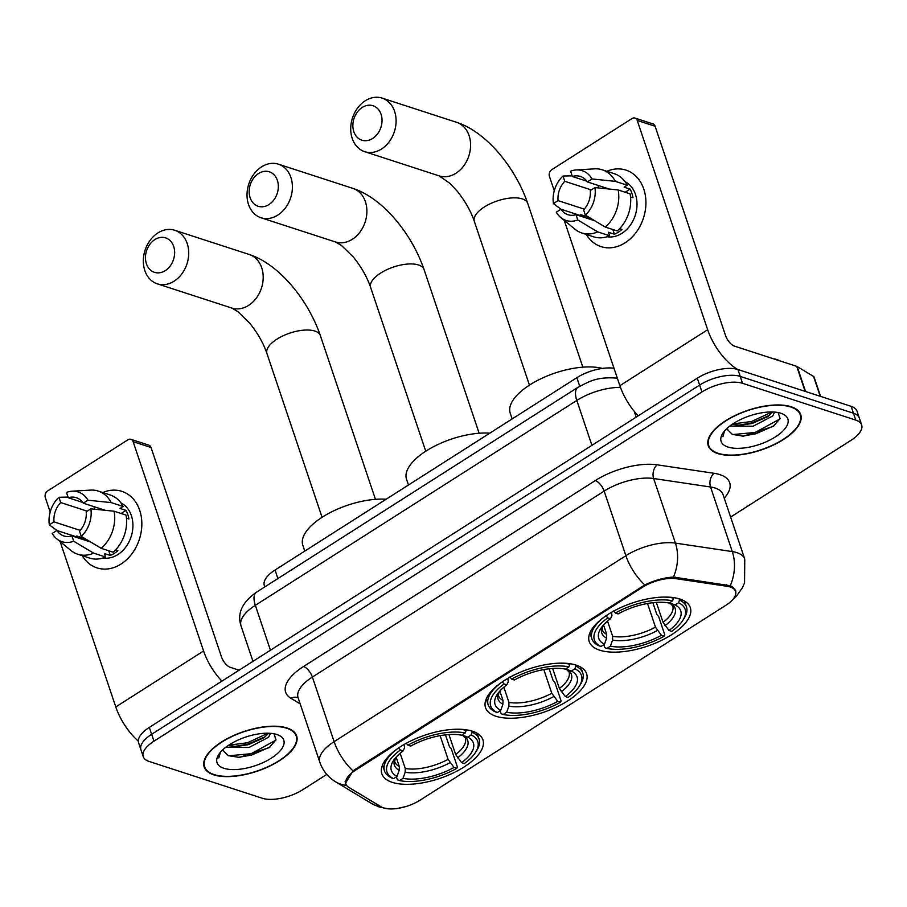 <?xml version="1.0" encoding="UTF-8"?>
<svg xmlns="http://www.w3.org/2000/svg" width="907" height="907" viewBox="0 0 907 907"><rect width="100%" height="100%" fill="white"/><g stroke="black" fill="none" stroke-linecap="round" stroke-linejoin="round"><path stroke-width="1.36" d="M576.183 665.126A53.32 22.868 161.4 0 0 515.947 674.15A53.32 22.868 161.4 0 0 485.54 707.698A53.32 22.868 161.4 0 0 495.948 716.258A53.32 22.868 161.4 0 0 556.195 707.222A53.32 22.868 161.4 0 0 586.602 673.686A53.32 22.868 161.4 0 0 576.183 665.126M472.49 731.212A53.32 22.868 161.4 0 0 412.254 740.237A53.32 22.868 161.4 0 0 381.847 773.784A53.32 22.868 161.4 0 0 392.255 782.344A53.32 22.868 161.4 0 0 452.502 773.308A53.32 22.868 161.4 0 0 482.909 739.772A53.32 22.868 161.4 0 0 472.49 731.212M679.876 599.039A53.32 22.868 161.4 0 0 619.64 608.075A53.32 22.868 161.4 0 0 589.233 641.612A53.32 22.868 161.4 0 0 599.64 650.172A53.32 22.868 161.4 0 0 659.888 641.147A53.32 22.868 161.4 0 0 690.295 607.599A53.32 22.868 161.4 0 0 679.876 599.039M730.248 587.01A27.165 11.655 161.4 0 0 727.142 586.296L676.089 578.689A27.165 11.655 161.4 0 0 642.666 587.192L355.578 770.156A27.165 11.655 161.4 0 0 345.918 784.056A27.165 11.655 161.4 0 0 348.742 787.31L381.11 806.822A27.165 11.655 161.4 0 0 420.122 800.144L725.906 605.264A27.165 11.655 161.4 0 0 735.554 591.375A27.165 11.655 161.4 0 0 730.248 587.01M617.35 378.242L614.005 368.253A30.18 12.947 -18.6 0 0 576.852 377.697L275.048 570.038A30.18 12.947 -18.6 0 0 264.322 585.48L264.799 586.897M791.199 406.767A48.785 20.929 161.4 0 0 736.076 415.032A48.785 20.929 161.4 0 0 708.242 445.722A48.785 20.929 161.4 0 0 717.777 453.557A48.785 20.929 161.4 0 0 772.9 445.292A48.785 20.929 161.4 0 0 800.722 414.601A48.785 20.929 161.4 0 0 791.199 406.767M287.111 728.015A48.785 20.929 161.4 0 0 231.988 736.28A48.785 20.929 161.4 0 0 204.166 766.971A48.785 20.929 161.4 0 0 213.689 774.805A48.785 20.929 161.4 0 0 268.823 766.54A48.785 20.929 161.4 0 0 296.646 735.849A48.785 20.929 161.4 0 0 287.111 728.015M345.284 783.523L353.05 770.893L354.909 769.555L644.82 584.947C654.65 580.242 664.185 577.623 673.436 577.067L730.248 585.729L732.55 586.999L735.872 590.979L735.169 596.318M405.951 806.527L396.416 808.693L389.375 808.897M730.611 517.069L850.925 440.383A30.18 12.947 161.4 0 0 861.65 424.952L857.013 411.166A30.18 12.947 161.4 0 0 851.117 406.325L737.89 369.512A30.18 12.947 161.4 0 0 697.313 378.174L149.326 727.403L151.65 734.285A30.18 12.947 161.4 0 0 140.925 749.726A30.18 12.947 161.4 0 1 151.65 734.285L699.626 385.067L151.65 734.285L153.963 741.178A30.18 12.947 161.4 0 0 143.238 756.619A30.18 12.947 161.4 0 0 149.133 761.461L262.361 798.273A30.18 12.947 161.4 0 0 302.938 789.612L326.781 774.419M737.89 369.512L740.214 376.405A30.18 12.947 161.4 0 0 699.626 385.067A30.18 12.947 161.4 0 1 740.214 376.405L853.43 413.218L740.214 376.405L742.527 383.298A30.18 12.947 161.4 0 0 701.95 391.949L153.963 741.178M859.326 418.059A30.18 12.947 161.4 0 0 853.43 413.218A30.18 12.947 161.4 0 1 859.326 418.059M861.65 424.952A30.18 12.947 161.4 0 0 855.755 420.1L742.527 383.298M149.326 727.403A30.18 12.947 161.4 0 0 138.601 742.833L143.238 756.619M718.151 453.307A48.286 20.714 161.4 0 0 772.707 445.133A48.286 20.714 161.4 0 0 800.246 414.76A48.286 20.714 161.4 0 0 790.813 407.005A48.286 20.714 161.4 0 0 736.257 415.179A48.286 20.714 161.4 0 0 708.718 445.564A48.286 20.714 161.4 0 0 718.151 453.307M780.224 360.997A50.304 21.575 161.4 0 0 776.675 359.535A50.304 21.575 161.4 0 0 772.481 358.48M774.623 412.095L772.696 415.973L753.161 426.211L729.806 426.052M727.505 427.957A25.147 10.782 161.4 0 0 727.754 429.567A25.147 10.782 161.4 0 0 727.958 430.077L727.743 429.521M772.696 411.982L768.172 416.46L752.232 423.467L740.679 425.19L732.085 424.397M723.922 431.721L722.947 436.675L724.512 431.006M727.958 430.077L732.38 434.419L743.581 436.142L773.274 426.381L780.088 418.58L778.127 412.549M780.972 413.275A35.214 15.102 161.4 0 0 749.193 416.007A35.214 15.102 161.4 0 0 722.834 433.24A35.214 15.102 161.4 0 0 727.992 447.038A35.214 15.102 161.4 0 0 774.963 437.185A35.214 15.102 161.4 0 0 781.562 413.479A35.214 15.102 161.4 0 0 780.972 413.275M779.963 418.921L755.248 432.435L732.743 434.566M772.061 411.971L751.574 421.494L732.777 423.932M774.17 425.723L755.712 433.807L742.073 436.165M769.624 415.338L752.028 422.866L738.797 425.19M606.851 171.298A40.237 31.484 108 0 1 644.605 191.865A40.237 31.484 108 0 1 625.104 242.815A40.237 31.484 108 0 1 586.319 234.437A40.237 31.484 108 0 0 601.069 246.636A40.237 31.484 108 0 0 625.104 242.815A40.237 31.484 108 0 0 645.92 203.213A40.237 31.484 108 0 0 625.943 170.097L625.943 170.097A40.237 31.484 108 0 0 606.851 171.298M737.663 369.444A40.237 18.174 -122.5 0 1 707.664 329.729L637.236 120.45A5.034 3.934 -72 0 0 635.002 118.069A5.034 3.934 -72 0 0 631.998 118.545L551.773 169.677A5.034 3.934 -72 0 0 549.438 176.4L554.268 190.753M638.199 415.848A40.237 18.174 -122.5 0 1 619.866 385.69L564.233 220.378M581.115 215.775A40.237 31.484 108 0 1 581.092 214.8A40.237 31.484 108 0 0 581.115 215.775M560.571 209.483L560.299 208.667M635.002 118.069L652.881 123.885A5.034 3.934 108 0 1 655.103 126.254L725.543 335.545A10.056 4.546 57.5 0 0 734.398 346.1L796.709 366.349A5.034 2.154 -18.6 0 1 797.174 366.553L813.556 376.439A5.034 2.154 -18.6 0 1 814.078 377.04L820.597 396.404M586.886 181.219L572.351 176.491A20.124 15.736 108 0 1 580.401 176.446A20.124 15.736 108 0 1 587.385 181.933L609.255 189.041M618.189 189.96L594.935 187.579L590.287 190.549A20.124 15.736 108 0 1 583.575 209.846L585.355 215.14L605.298 227.067L617.213 230.945A33.196 25.974 108 0 0 630.104 193.837L618.189 189.96A33.196 25.974 108 0 1 605.298 227.067M607.271 188.395A20.124 15.736 -72 0 0 606.409 188.747M624.98 181.627A29.171 22.822 108 0 1 636.952 206.286A29.171 22.822 108 0 1 621.907 233.337A29.171 22.822 108 0 1 607.066 236.738M619.651 228.632L621.998 229.392A29.171 22.822 108 0 1 618.336 232.181A29.171 22.822 108 0 1 614.424 234.221L608.472 232.283L609.64 235.775A33.196 25.974 108 0 1 593.711 236.84L581.784 232.963A33.196 25.974 108 0 1 575.004 229.222L560.741 217.51A26.156 20.464 108 0 1 556.308 212.193L560.968 209.222L592.702 219.539M587.056 217.703A29.171 22.822 108 0 1 586.863 216.671L580.899 214.744L579.89 215.378M594.731 220.752L576.002 214.664L577.782 219.97L597.724 231.897L609.64 235.775M597.724 231.897A33.196 25.974 108 0 1 581.784 232.963M594.935 187.579A26.156 20.464 108 0 1 585.355 215.14M577.782 219.97A26.156 20.464 108 0 1 560.741 217.51M584.244 209.12L558.066 200.617L553.417 203.576L561.104 209.268M553.417 203.576A26.156 20.464 108 0 1 562.998 176.015L564.778 181.309L591.262 189.926M572.124 175.833L562.998 176.015M576.002 214.664A20.124 15.736 108 0 1 567.952 214.71A20.124 15.736 108 0 1 560.968 209.222M558.066 200.617A20.124 15.736 108 0 1 564.778 181.309M630.546 196.932L632.995 197.726A29.171 22.822 108 0 0 630.104 189.121L624.141 187.182L627.213 185.221L615.297 181.355L592.044 178.962L587.385 181.933M572.351 176.491L570.56 171.196A26.156 20.464 108 0 1 576.206 169.938L594.629 168.849A33.196 25.974 108 0 1 602.316 169.824L614.232 173.69A33.196 25.974 108 0 1 627.213 185.221M602.316 169.824A33.196 25.974 108 0 1 615.297 181.355M576.206 169.938A26.156 20.464 108 0 1 592.044 178.962M597.985 185.379L598.869 187.976M630.104 189.121L625.195 192.239M612.849 229.528L614.424 234.221M214.075 774.567A48.286 20.714 161.4 0 0 268.631 766.381A48.286 20.714 161.4 0 0 296.17 736.008A48.286 20.714 161.4 0 0 286.737 728.253A48.286 20.714 161.4 0 0 232.181 736.439A48.286 20.714 161.4 0 0 204.642 766.812A48.286 20.714 161.4 0 0 214.075 774.567M270.535 733.344L268.608 737.221L249.074 747.459L225.718 747.311M223.417 749.205A25.147 10.782 161.4 0 0 223.666 750.815A25.147 10.782 161.4 0 0 223.87 751.325L223.655 750.769M268.608 733.241L264.096 737.708L248.155 744.726L236.602 746.438L228.008 745.645M219.845 752.969L218.859 757.923L220.424 752.254M223.87 751.325L228.303 755.667L239.493 757.402L269.198 747.629L276 739.84L274.039 733.808M276.896 734.523A35.214 15.102 161.4 0 0 245.105 737.255A35.214 15.102 161.4 0 0 218.746 754.499A35.214 15.102 161.4 0 0 223.916 768.286A35.214 15.102 161.4 0 0 270.876 758.433A35.214 15.102 161.4 0 0 277.485 734.727A35.214 15.102 161.4 0 0 276.896 734.523M275.875 740.18L251.171 753.683L228.666 755.814M267.973 733.219L247.486 742.754L228.7 745.18M270.093 746.971L251.624 755.055L237.985 757.413M265.547 736.586L247.951 744.114L234.72 746.45M362.233 107.445A18.106 14.161 -72 0 0 353.821 131.628A18.106 14.161 -72 0 0 372.664 138.454A18.106 14.161 -72 0 0 381.065 114.271A18.106 14.161 -72 0 0 362.233 107.445M381.518 148.997A28.162 22.04 108 0 1 364.693 151.673A28.162 22.04 108 0 1 350.714 128.488A28.162 22.04 108 0 1 365.283 100.768A28.162 22.04 108 0 1 382.108 98.103A28.162 22.04 108 0 1 396.098 121.277A28.162 22.04 108 0 1 381.518 148.997M604.924 616.522A49.896 21.405 161.4 0 0 591.886 638.8A49.896 21.405 161.4 0 0 598.847 645.716L600.956 646.476A47.89 20.544 161.4 0 1 607.769 617.848L610.524 618.744A43.253 18.559 161.4 0 0 600.865 628.404A43.253 18.559 161.4 0 0 604.459 644.242L606.602 638.131L606.692 634.367L603.529 624.968M611.556 612.282L611.93 615.728L610.524 618.744M652.859 602.702L656.872 614.64L658.595 616.431L664.797 634.855L664.185 636.192A47.89 20.544 161.4 0 1 606.908 648.414L604.81 647.655L603.801 644.662M613.563 610.91L615.331 613.03A47.89 20.544 161.4 0 1 672.609 600.808L673.55 598.11A49.896 21.405 161.4 0 0 662.62 597.101M607.769 617.848L605.989 615.74M606.908 648.414L610.411 646.181A43.253 18.559 161.4 0 0 661.43 635.297L664.185 636.192M604.459 644.242L600.956 646.476M672.609 600.808L669.105 603.042A43.253 18.559 161.4 0 0 618.098 613.926L615.331 613.03M661.43 635.297L655.478 627.168L647.507 603.484M607.531 621.102L612.656 636.306L612.554 640.07L610.411 646.181M602.361 368.423A55.327 23.729 161.4 0 0 540.402 379.001A55.327 23.729 161.4 0 0 510.222 413.161L512.16 418.921M679.094 598.801L679.513 600.049L678.572 602.747A47.89 20.544 161.4 0 1 682.812 620.411L684.037 618.506A49.896 21.405 161.4 0 0 686.474 606.976A49.896 21.405 161.4 0 0 679.513 600.049M656.339 602.395L663.051 622.349L668.992 630.467L671.747 631.363A47.89 20.544 161.4 0 0 682.812 620.411M668.992 630.467A43.253 18.559 161.4 0 0 675.069 604.98L678.572 602.747M675.069 604.98L669.445 602.815M258.529 173.532A18.106 14.161 -72 0 0 250.128 197.715A18.106 14.161 -72 0 0 268.971 204.54A18.106 14.161 -72 0 0 277.372 180.346A18.106 14.161 -72 0 0 258.529 173.532M277.825 215.084A28.162 22.04 108 0 1 261.001 217.759A28.162 22.04 108 0 1 247.021 194.574A28.162 22.04 108 0 1 261.59 166.854A28.162 22.04 108 0 1 278.415 164.178A28.162 22.04 108 0 1 292.405 187.364A28.162 22.04 108 0 1 277.825 215.084M501.231 682.597A49.896 21.405 161.4 0 0 488.193 704.886A49.896 21.405 161.4 0 0 495.154 711.802L497.263 712.551A47.89 20.544 161.4 0 1 504.077 683.935L506.832 684.83A43.253 18.559 161.4 0 0 497.172 694.479A43.253 18.559 161.4 0 0 500.766 710.317L502.909 704.217L503 700.453L499.836 691.043M507.863 678.368L508.237 681.803L506.832 684.83M549.166 668.788L553.179 680.726L554.903 682.506L561.104 700.941L560.492 702.279A47.89 20.544 161.4 0 1 503.215 714.489L501.118 713.741L500.108 710.737M509.87 676.996L511.639 679.105A47.89 20.544 161.4 0 1 568.916 666.883L569.857 664.196A49.896 21.405 161.4 0 0 558.927 663.187M504.077 683.935L502.297 681.815M503.215 714.489L506.718 712.256A43.253 18.559 161.4 0 0 557.737 701.372L560.492 702.279M500.766 710.317L497.263 712.551M568.916 666.883L565.412 669.117A43.253 18.559 161.4 0 0 514.405 680.001L511.639 679.105M557.737 701.372L551.785 693.254L543.815 669.57M503.839 687.189L508.963 702.392L508.861 706.145L506.718 712.256M489.848 433.149A55.327 23.729 161.4 0 0 431.46 447.809A55.327 23.729 161.4 0 0 406.529 479.236L408.467 485.007M575.401 664.876L575.82 666.135L574.879 668.822A47.89 20.544 161.4 0 1 579.12 686.497L580.344 684.592A49.896 21.405 161.4 0 0 582.782 673.051A49.896 21.405 161.4 0 0 575.82 666.135M552.646 668.47L559.358 688.436L565.299 696.553L568.054 697.449A47.89 20.544 161.4 0 0 579.12 686.497M565.299 696.553A43.253 18.559 161.4 0 0 571.376 671.055L574.879 668.822M571.376 671.055L565.753 668.901M154.836 239.607A18.106 14.161 -72 0 0 146.435 263.801A18.106 14.161 -72 0 0 165.278 270.615A18.106 14.161 -72 0 0 173.679 246.432A18.106 14.161 -72 0 0 154.836 239.607M174.133 281.17A28.162 22.04 108 0 1 157.308 283.834A28.162 22.04 108 0 1 143.329 260.66A28.162 22.04 108 0 1 157.897 232.94A28.162 22.04 108 0 1 174.722 230.265A28.162 22.04 108 0 1 188.713 253.45A28.162 22.04 108 0 1 174.133 281.17M397.538 748.683A49.896 21.405 161.4 0 0 384.5 770.961A49.896 21.405 161.4 0 0 391.461 777.889L393.57 778.637A47.89 20.544 161.4 0 1 400.384 750.01L403.139 750.917A43.253 18.559 161.4 0 0 393.479 760.565A43.253 18.559 161.4 0 0 397.073 776.403L399.216 770.292L399.307 766.54L396.144 757.13M404.171 744.454L404.545 747.89L403.139 750.917M445.473 734.863L449.487 746.801L451.21 748.592L457.411 767.027L456.799 768.354A47.89 20.544 161.4 0 1 399.522 780.576L397.425 779.827L396.416 776.823M406.177 743.082L407.946 745.191A47.89 20.544 161.4 0 1 465.223 732.969L466.164 730.282A49.896 21.405 161.4 0 0 455.235 729.273M400.384 750.01L398.604 747.901M399.522 780.576L403.025 778.342A43.253 18.559 161.4 0 0 454.044 767.458L456.799 768.354M397.073 776.403L393.57 778.637M465.223 732.969L461.72 735.203A43.253 18.559 161.4 0 0 410.712 746.087L407.946 745.191M454.044 767.458L448.092 759.34L440.122 735.656M400.146 753.264L405.27 768.478L405.168 772.231L403.025 778.342M386.155 499.235A55.327 23.729 161.4 0 0 327.767 513.895A55.327 23.729 161.4 0 0 302.836 545.322L304.775 551.093M471.708 730.963L472.128 732.221L471.187 734.908A47.89 20.544 161.4 0 1 475.427 752.572L476.651 750.679A49.896 21.405 161.4 0 0 479.089 739.137A49.896 21.405 161.4 0 0 472.128 732.221M448.954 734.557L455.665 754.511L461.606 762.64L464.361 763.535A47.89 20.544 161.4 0 0 475.427 752.572M461.606 762.64A43.253 18.559 161.4 0 0 467.683 737.142L471.187 734.908M467.683 737.142L462.06 734.987M102.763 492.546A40.237 31.484 108 0 1 140.528 513.124A40.237 31.484 108 0 1 121.016 564.063A40.237 31.484 108 0 1 82.242 555.685A40.237 31.484 108 0 0 96.981 567.884A40.237 31.484 108 0 0 121.016 564.063A40.237 31.484 108 0 0 141.843 524.473A40.237 31.484 108 0 0 121.867 491.345L121.867 491.345A40.237 31.484 108 0 0 102.763 492.546M221.909 681.146A40.237 18.174 -122.5 0 1 203.576 650.988L133.148 441.698A5.034 3.934 -72 0 0 130.914 439.328A5.034 3.934 -72 0 0 127.91 439.804L47.686 490.925A5.034 3.934 -72 0 0 45.35 497.648L50.18 512.013M138.306 741.155A40.237 18.174 -122.5 0 1 115.779 706.938L60.145 541.626M77.038 537.023A40.237 31.484 108 0 1 77.004 536.048A40.237 31.484 108 0 0 77.038 537.023M56.483 530.731L56.211 529.926M130.914 439.328L148.793 445.133A5.034 3.934 108 0 1 151.027 447.502L221.455 656.793A10.056 4.546 57.5 0 0 230.321 667.348L239.085 670.194M82.798 502.467L68.263 497.739A20.124 15.736 108 0 1 76.313 497.694A20.124 15.736 108 0 1 83.297 503.181L105.178 510.29M114.112 511.219L90.859 508.827L86.199 511.797A20.124 15.736 108 0 1 79.487 531.094L81.267 536.388L101.21 548.327L113.126 552.193A33.196 25.974 108 0 0 126.028 515.085L114.112 511.219A33.196 25.974 108 0 1 101.21 548.327M103.194 509.643A20.124 15.736 -72 0 0 102.332 510.006M120.903 502.875A29.171 22.822 108 0 1 132.864 527.534A29.171 22.822 108 0 1 117.831 554.596A29.171 22.822 108 0 1 102.979 557.986M115.563 549.88L117.91 550.64A29.171 22.822 108 0 1 114.248 553.429A29.171 22.822 108 0 1 110.348 555.469L104.384 553.531L105.563 557.023A33.196 25.974 108 0 1 89.623 558.088L77.707 554.211A33.196 25.974 108 0 1 70.916 550.47L56.653 538.758A26.156 20.464 108 0 1 52.232 533.441L56.88 530.482L88.625 540.799M82.968 538.951A29.171 22.822 108 0 1 82.775 537.93L76.823 535.992L75.814 536.627M90.643 542.012L71.925 535.924L73.705 541.218L93.636 553.145L105.563 557.023M93.636 553.145A33.196 25.974 108 0 1 77.707 554.211M90.859 508.827A26.156 20.464 108 0 1 81.267 536.388M73.705 541.218A26.156 20.464 108 0 1 56.653 538.758M80.156 530.368L53.989 521.865L49.329 524.836L57.028 530.527M49.329 524.836A26.156 20.464 108 0 1 58.91 497.263L60.701 502.557L87.174 511.174M68.048 497.081L58.91 497.263M71.925 535.924A20.124 15.736 108 0 1 63.875 535.958A20.124 15.736 108 0 1 56.88 530.482M53.989 521.865A20.124 15.736 108 0 1 60.701 502.557M126.458 518.18L128.919 518.985A29.171 22.822 108 0 0 126.016 510.369L120.064 508.43L123.125 506.48L111.21 502.603L87.956 500.211L83.297 503.181M68.263 497.739L66.483 492.444A26.156 20.464 108 0 1 72.118 491.197L90.541 490.109A33.196 25.974 108 0 1 98.239 491.072L110.155 494.95A33.196 25.974 108 0 1 123.125 506.48M98.239 491.072A33.196 25.974 108 0 1 111.21 502.603M72.118 491.197A26.156 20.464 108 0 1 87.956 500.211M93.909 506.628L94.781 509.224M126.016 510.369L121.119 513.498M108.761 550.776L110.348 555.469M727.142 586.296L726.62 584.743M642.666 587.192L642.383 586.353M676.089 578.689L675.568 577.135M355.578 770.156L355.283 769.317M579.732 386.235L576.852 377.697M277.905 578.541L275.048 570.038M353.05 770.893A35.214 15.907 -122.5 0 1 334.116 741.654L625.887 555.708A40.237 17.256 -18.6 0 1 675.409 543.112L732.289 551.592A40.237 17.256 -18.6 0 1 736.892 552.646A40.237 17.256 -18.6 0 1 744.76 559.109L723.015 494.508A40.237 17.256 161.4 0 0 715.158 488.045A40.237 17.256 161.4 0 0 710.555 487.002L653.664 478.522A40.237 17.256 161.4 0 0 604.153 491.118L312.382 677.064A40.237 17.256 161.4 0 0 298.074 697.653L298.052 697.551M730.248 585.729A35.214 24.364 98.5 0 0 732.289 551.592L710.555 487.002A10.056 6.961 -81.5 0 1 714.081 473.295A50.304 21.575 -18.6 0 1 724.251 498.17M300.172 703.877L290.875 698.265A50.304 21.575 -18.6 0 1 303.528 666.509L595.298 480.563A10.056 4.546 57.5 0 1 604.153 491.118L625.887 555.708A35.214 15.907 57.5 0 0 644.82 584.947M346.587 785.371A35.214 29.886 121.1 0 1 335.533 781.766C328.005 777.152 322.767 770.644 319.82 762.243A40.237 17.256 -18.6 0 1 334.116 741.654L312.382 677.064A10.056 4.546 57.5 0 0 303.528 666.509M595.298 480.563A50.304 21.575 -18.6 0 1 657.19 464.826A10.056 6.961 -81.5 0 0 653.664 478.522L675.409 543.112A35.214 24.364 98.5 0 1 673.436 577.067M381.337 806.958A35.214 29.886 121.1 0 1 371.598 803.511L335.533 781.766M657.19 464.826L714.081 473.295M855.755 420.1L851.117 406.325M701.95 391.949L697.313 378.174M298.142 697.846A10.056 8.537 -58.9 0 0 290.875 698.265M634.231 411.336L636.181 417.129M620.467 387.391A40.237 17.256 161.4 0 0 576.818 400.44L591.92 445.337M256.443 592.226A20.124 9.093 57.5 0 0 255.332 605.309A40.237 17.256 161.4 0 0 241.035 625.898C236.954 613.551 242.09 602.327 256.443 592.226L577.918 387.346A20.124 9.093 57.5 0 0 576.818 400.44L255.332 605.309L270.445 650.217M577.918 387.346C589.573 381.28 596.942 376.7 616.454 378.106A20.124 13.922 98.5 0 1 617.384 378.298M619.866 385.69L707.664 329.729M805.133 391.37L796.709 366.349M655.103 126.254L637.236 120.45M797.174 366.553L805.563 391.518M820.234 396.28L813.556 376.439M529.45 385.135L474.338 221.387A28.162 12.086 -18.6 0 1 484.349 206.977A28.162 12.086 -18.6 0 1 522.228 198.894A28.162 12.086 -18.6 0 1 527.738 203.417C515.641 167.988 486.674 132.037 456.606 122.32L382.108 98.103M474.338 221.387C470.71 210.832 464.917 200.662 456.958 190.878L449.951 183.418L439.181 175.89A28.162 22.04 -72 0 0 456.006 173.214A28.162 22.04 -72 0 0 470.586 145.505A28.162 22.04 -72 0 0 456.606 122.32M602.588 626.057L602.146 629.526A37.221 15.963 161.4 0 0 606.692 634.367M612.554 640.07A38.695 16.598 161.4 0 0 657.382 630.501M602.497 626.17A38.695 16.598 161.4 0 0 606.602 638.131M612.656 636.306A37.221 15.963 161.4 0 0 655.478 627.168M664.956 625.683A38.695 16.598 161.4 0 0 670.296 603.268M663.051 622.349A37.221 15.963 161.4 0 0 672.699 605.785L669.899 603.098M425.757 451.221L370.646 287.474A28.162 12.086 -18.6 0 1 380.657 273.064A28.162 12.086 -18.6 0 1 418.535 264.98A28.162 12.086 -18.6 0 1 424.045 269.504C411.948 234.063 382.981 198.123 352.914 188.395L278.415 164.178M370.646 287.474C367.018 276.918 361.224 266.749 353.265 256.964L341.486 245.48L335.488 241.976A28.162 22.04 -72 0 0 352.313 239.301A28.162 22.04 -72 0 0 366.893 211.58A28.162 22.04 -72 0 0 352.914 188.395M498.895 692.132L498.453 695.612A37.221 15.963 161.4 0 0 503 700.453M508.861 706.145A38.695 16.598 161.4 0 0 553.689 696.587M498.805 692.245A38.695 16.598 161.4 0 0 502.909 704.217M508.963 702.392A37.221 15.963 161.4 0 0 551.785 693.254M561.263 691.758A38.695 16.598 161.4 0 0 566.603 669.355M559.358 688.436A37.221 15.963 161.4 0 0 569.006 671.872L566.206 669.185M322.064 517.296L266.953 353.549A28.162 12.086 -18.6 0 1 276.964 339.15A28.162 12.086 -18.6 0 1 314.842 331.066A28.162 12.086 -18.6 0 1 320.352 335.59C308.255 300.149 279.288 264.209 249.221 254.482L174.722 230.265M266.953 353.549C263.325 343.005 257.531 332.835 249.572 323.039L237.793 311.566L231.795 308.051A28.162 22.04 -72 0 0 248.62 305.387A28.162 22.04 -72 0 0 263.2 277.667A28.162 22.04 -72 0 0 249.221 254.482M395.203 758.218L394.76 761.699A37.221 15.963 161.4 0 0 399.307 766.54M405.168 772.231A38.695 16.598 161.4 0 0 449.997 762.674M395.112 758.331A38.695 16.598 161.4 0 0 399.216 770.292M405.27 768.478A37.221 15.963 161.4 0 0 448.092 759.34M457.57 757.844A38.695 16.598 161.4 0 0 462.91 735.441M455.665 754.511A37.221 15.963 161.4 0 0 465.314 737.947L462.513 735.271M115.779 706.938L203.576 650.988M151.027 447.502L133.148 441.698M345.918 784.056L345.102 781.619M735.554 591.375L734.749 588.972M388.355 808.829L379.353 807.049L371.598 803.511M732.981 599.334L736.847 595.627L742.459 587.611L744.556 582.793L744.76 559.109M319.82 762.243L298.074 697.653M241.035 625.898L252.962 661.35M616.454 378.106L617.361 378.242M799.294 411.914L800.246 414.76M707.766 442.718L708.718 445.564M295.206 733.162L296.17 736.008M203.678 763.966L204.642 766.812M439.181 175.89L364.693 151.673M582.838 367.165L527.738 203.417M589.901 632.882L591.886 638.8M684.479 601.058L686.474 606.976M335.488 241.976L261.001 217.759M479.145 433.251L424.045 269.504M486.209 698.968L488.193 704.886M580.786 667.133L582.782 673.051M231.795 308.051L157.308 283.834M375.453 499.326L320.352 335.59M382.516 765.054L384.5 770.961M477.093 733.219L479.089 739.137"/></g></svg>

